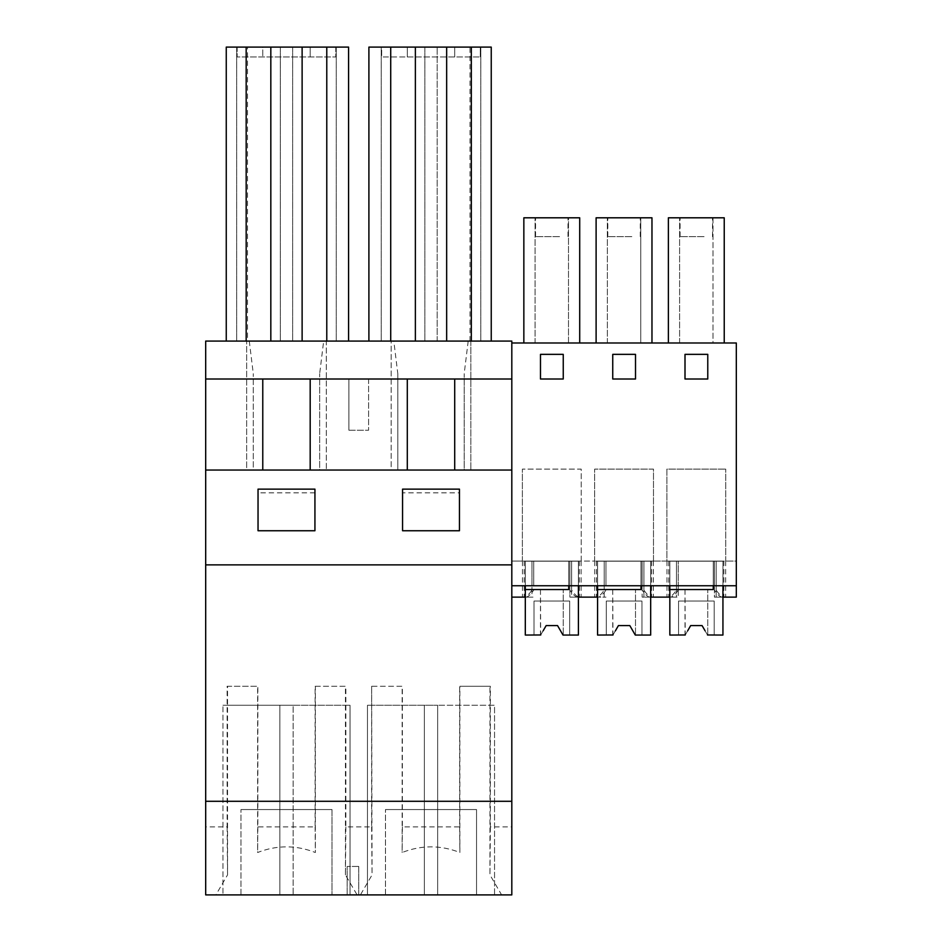 <?xml version="1.0" encoding="UTF-8"?>
<svg xmlns="http://www.w3.org/2000/svg" width="942" height="942" viewBox="0 0 942 942"><rect width="100%" height="100%" fill="white"/><g stroke="black" fill="none" stroke-linecap="round" stroke-linejoin="round"><path stroke-width="0.71" stroke-dasharray="4.71 3.53" d="M358.749 866.452L347.174 866.452L358.749 866.452L358.749 894.9L347.174 894.9L347.174 866.452L347.174 894.9L358.749 894.9L358.749 866.452M205.686 379.014L511.812 379.014L511.812 826.888L490.37 826.888L490.37 686.271L459.649 686.271L459.649 826.888L402.375 826.888L402.375 686.271L371.643 686.271L371.643 826.888L345.855 826.888L345.855 686.271L315.123 686.271L315.123 826.888L257.849 826.888L257.849 686.271L227.116 686.271L227.116 826.888L205.686 826.888L205.686 564.882L511.812 564.882L205.686 564.882L511.812 564.882L511.812 585.747L736.314 585.747L736.314 597.122L736.314 342.982L511.812 342.982L511.812 341.075L391.177 341.075L391.177 470.046L397.807 470.046L397.807 373.68L397.807 470.046L319.668 470.046L319.668 373.68L319.668 470.046L326.309 470.046L246.651 470.046L246.651 341.075L246.651 470.046L253.28 470.046L253.28 373.68L253.28 470.046L205.686 470.046L205.686 341.075L326.309 341.075L326.309 470.046L326.309 341.075L323.671 341.075L319.668 373.68M348.881 430.223L368.605 430.223L348.881 430.223L348.881 379.014L348.881 430.223M368.605 379.014L368.605 430.223L368.605 379.014M323.671 341.075L393.803 341.075L397.807 373.68M723.892 561.091L723.892 597.122C721.737 596.887 719.17 594.543 716.167 590.104L716.167 561.091L716.167 597.122L736.314 597.122L736.314 561.091L725.752 561.091L736.314 561.091L736.314 585.747L511.812 585.747L531.947 585.747L531.947 561.091L531.947 597.122L511.812 597.122L525.306 597.122L525.306 585.747L669.833 585.747L669.833 561.091L725.658 561.091L678.24 561.091L678.24 590.104C675.237 594.543 672.67 596.875 670.527 597.122L668.749 597.122C670.904 596.875 673.471 594.543 676.474 590.104L676.474 561.091L666.995 561.091L723.892 561.091L669.833 561.091L676.474 561.091L676.474 590.104M345.855 826.888L345.431 874.906L357.089 894.9L511.812 894.9L511.812 826.888M371.643 826.888L372.066 874.906L360.409 894.9M315.123 686.271L345.431 686.271L345.431 874.906M257.849 826.888L257.625 852.51C276.866 844.962 296.106 844.962 315.346 852.51L315.346 686.271M227.116 686.271L257.625 686.271L257.625 852.51M310.189 379.014L310.189 470.046L262.771 470.046L262.771 379.014M236.689 47.1L246.168 47.1L236.689 47.1L236.689 341.075L236.689 47.1M280.316 47.1L270.825 47.1L280.316 47.1L280.316 341.075L280.316 47.1M292.644 47.1L302.123 47.1L292.644 47.1L292.644 341.075L292.644 47.1M336.259 47.1L326.78 47.1L336.259 47.1L336.259 341.075L336.259 47.1M326.78 341.075L226.257 341.075L226.257 47.1L348.587 47.1L348.587 341.075L326.78 341.075L326.78 47.1M237.16 47.1L262.771 47.1L237.16 47.1L237.16 56.967L335.788 56.967L237.16 56.967L237.16 47.1M262.771 47.1L335.788 47.1L310.189 47.1L310.189 56.967L310.189 47.1L310.189 56.967L310.189 47.1L262.771 47.1L262.771 56.967L262.771 47.1M258.037 492.843L258.037 530.746L314.934 530.746L314.934 489.133L258.037 489.133L258.037 530.746L314.934 530.746L314.934 492.843L258.037 492.843L258.037 530.746L314.934 530.746L314.934 492.843L258.037 492.843M335.788 47.1L335.788 56.967L335.788 47.1M332.008 809.555L240.964 809.555L332.008 809.555L332.008 894.9L332.008 809.555M293.127 705.24L222.948 705.24L350.024 705.24L293.127 705.24L293.127 894.9L350.024 894.9L279.845 894.9L293.127 894.9L293.127 705.24M246.168 341.075L246.168 47.1M226.257 341.075L247.499 341.075L247.499 47.1M247.499 341.075L348.587 341.075M302.123 341.075L302.123 47.1M270.825 341.075L270.825 47.1M249.277 341.075L253.28 373.68M205.686 564.882L205.686 470.046L262.771 470.046M240.964 894.9L240.964 809.555L240.964 894.9L332.008 894.9L240.964 894.9M350.024 705.24L350.024 894.9L350.024 705.24M222.948 894.9L279.845 894.9L222.948 894.9L222.948 705.24L222.948 894.9M205.686 826.888L205.686 894.9L215.883 894.9L227.54 874.906L227.54 686.271M215.883 894.9L357.089 894.9M227.116 826.888L227.54 874.906M315.123 826.888L315.346 852.51M205.686 470.046L511.812 470.046L511.812 564.882M402.564 530.746L459.46 530.746L459.46 489.133L402.564 489.133L402.564 530.746L459.46 530.746L459.46 492.843L402.564 492.843L402.564 530.746L459.46 530.746L459.46 492.843L402.564 492.843L402.564 530.746M454.703 379.014L454.703 470.046L511.812 470.046L464.194 470.046L464.194 373.68L464.194 470.046L470.835 470.046L391.177 470.046L391.177 341.075L393.803 341.075M446.661 341.075L368.899 341.075L446.661 341.075L446.661 47.1L437.182 47.1L446.661 47.1M511.812 379.014L511.812 470.046M310.189 470.046L454.703 470.046M424.371 894.9L367.474 894.9L437.653 894.9L424.371 894.9L424.371 705.24L367.474 705.24L437.653 705.24L424.371 705.24L424.371 894.9M494.55 894.9L437.653 894.9L494.55 894.9L494.55 705.24L437.653 705.24L494.55 705.24L494.55 894.9M476.534 894.9L385.49 894.9L476.534 894.9L476.534 809.555L385.49 809.555L476.534 809.555L476.534 894.9M468.198 341.075L464.194 373.68M470.835 341.075L470.835 470.046L470.835 341.075M371.643 686.271L372.066 874.906M372.066 686.271L402.152 686.271L402.152 852.51C421.392 844.962 440.632 844.962 459.873 852.51L459.873 686.271L489.958 686.271L489.958 874.906L501.615 894.9M459.649 826.888L459.873 852.51M407.297 56.967L480.314 56.967L381.687 56.967L407.297 56.967L407.297 47.1L407.297 56.967L407.297 47.1L381.687 47.1L381.687 56.967L381.687 47.1L454.703 47.1L454.703 56.967L454.703 47.1L454.703 56.967L454.703 47.1L480.314 47.1L480.314 56.967L480.314 47.1L407.297 47.1L407.297 56.967M491.241 341.075L491.241 47.1L368.899 47.1L368.899 341.075M381.227 47.1L390.718 47.1L381.227 47.1L381.227 341.075L381.227 47.1M424.854 47.1L415.375 47.1L424.854 47.1L424.854 341.075L424.854 47.1M480.809 47.1L471.318 47.1L480.809 47.1L480.809 341.075L480.809 47.1M490.37 826.888L489.958 874.906M402.375 826.888L402.152 852.51M367.474 705.24L367.474 894.9L367.474 705.24M385.49 894.9L385.49 809.555L385.49 894.9M407.297 379.014L407.297 470.046M437.182 341.075L437.182 47.1L437.182 341.075M415.375 341.075L415.375 47.1M390.718 341.075L390.718 47.1M469.999 341.075L469.999 47.1M471.318 341.075L471.318 47.1M714.401 597.122L736.314 597.122L714.401 597.122L714.401 561.091L714.401 597.122M716.167 590.104L716.167 561.091L716.167 597.122L722.938 597.122L722.938 585.747L736.314 585.747L678.24 585.747L678.24 590.104M736.314 585.747L511.812 585.747L736.314 585.747L511.812 585.747L511.812 342.982M563.116 354.357L563.116 379.014L540.355 379.014L540.355 354.357L563.116 354.357L540.355 354.357L540.355 379.014L563.116 379.014L563.116 354.357M684.869 379.014L684.869 354.357L707.63 354.357L707.63 379.014L684.869 379.014L707.63 379.014L707.63 354.357L684.869 354.357L684.869 379.014M635.367 354.357L612.618 354.357L635.367 354.357L635.367 379.014L612.618 379.014L612.618 354.357L612.618 379.014L635.367 379.014L635.367 354.357M666.995 561.091L666.995 597.122L676.474 597.122L676.474 561.091L676.474 597.122L669.833 597.122L669.833 585.747L722.938 585.747L722.938 561.091L722.938 585.747L722.938 561.208L713.259 561.208L722.938 561.208L722.938 635.061L707.536 635.061L722.938 635.061L722.938 561.208L669.833 561.208L669.833 589.539L713.259 589.539L713.259 561.208L713.259 585.747M651.628 561.091L651.628 597.122C649.474 596.875 646.907 594.543 643.904 590.104L643.904 561.091L643.904 597.122L678.24 597.122L669.833 597.122L669.833 561.091L678.24 561.091L668.749 561.091L678.24 561.091L678.24 597.122L678.24 561.091L678.24 585.747L642.138 585.747L642.138 561.091L642.138 590.104L642.138 585.747L604.211 585.747L604.211 561.091L604.211 597.122L597.569 597.122L597.569 561.091L604.211 561.091L594.732 561.091L604.211 561.091L604.211 590.104L604.211 585.747L569.886 585.747L569.886 561.091L569.886 590.104L569.886 585.747L531.947 585.747L531.947 590.104L531.947 561.091L522.469 561.091L579.365 561.091L569.886 561.091L569.886 597.122L597.569 597.122L597.569 561.091L650.675 561.091L596.486 561.091L650.675 561.091L650.675 585.747L650.675 561.091L642.138 561.091L651.628 561.091L642.138 561.091L642.138 597.122L670.527 597.122M666.995 597.122L668.773 597.122L668.749 561.091M660.189 597.122L642.138 597.122L642.138 561.091L604.211 561.091L604.211 597.122L596.51 597.122C598.641 596.887 601.208 594.543 604.211 590.104M714.401 585.747L714.401 561.091L714.401 585.747M653.489 561.091L666.889 561.091L666.889 469.104L725.752 469.104L666.889 469.104L666.889 561.091L653.489 561.091L653.489 469.104L594.638 469.104L653.489 469.104L653.489 561.091M643.904 590.104L643.904 561.091L643.904 597.122L650.675 597.122L650.675 561.208L640.996 561.208L650.675 561.208L650.675 635.061L635.285 635.061L650.675 635.061L650.675 561.208L597.569 561.208L597.569 589.539L640.996 589.539L640.996 561.208L640.996 585.747M724.233 342.982L713.012 342.982L713.012 217.802L724.233 217.802L724.233 342.982L713.012 342.982L713.012 217.802L668.373 217.802L668.373 342.982L724.233 342.982L724.233 217.802L668.373 217.802L724.233 217.802L724.233 342.982L668.373 342.982L713.012 342.982L679.606 342.982L679.606 217.802L679.606 342.982L668.373 342.982L668.373 217.802L668.373 342.982M704.086 236.654L680.089 236.654L704.086 236.654M688.531 217.802L712.529 217.802L688.531 217.802M685.011 354.357L685.011 379.014L707.772 379.014L707.772 354.357L685.011 354.357M669.833 585.747L669.833 597.122M722.938 597.122L722.938 561.091L722.938 597.122M725.752 561.091L725.752 469.104L725.752 561.091M722.114 597.122C719.971 596.887 717.404 594.543 714.401 590.104M523.846 342.982L523.846 217.802L579.707 217.802L523.846 217.802L523.846 342.982L579.707 342.982L568.485 342.982L568.485 217.802L523.846 217.802L523.846 342.982L579.707 342.982L523.846 342.982L568.485 342.982L568.485 217.802L579.707 217.802L579.707 342.982M596.109 342.982L596.109 217.802L607.343 217.802L596.109 217.802L596.109 342.982L651.97 342.982L596.109 342.982L651.97 342.982L596.109 342.982L596.109 217.802L651.97 217.802L651.97 342.982M594.638 561.091L594.638 469.104L594.638 561.091L581.226 561.091L581.226 469.104L522.374 469.104L581.226 469.104L581.226 561.091L594.638 561.091M522.374 561.091L522.374 469.104L522.374 561.091L511.812 561.091L522.374 561.091M511.812 585.747L525.306 585.747L525.306 561.091L578.412 561.091L524.235 561.091L533.714 561.091L525.306 561.091L531.947 561.091L531.947 597.122L525.306 597.122L525.306 561.091L578.412 561.091L578.412 585.747L578.412 561.091L569.886 561.091L569.886 597.122L596.51 597.122M649.85 597.122C647.707 596.875 645.14 594.543 642.138 590.104M605.977 585.747L605.977 561.091L605.977 585.747M643.904 561.091L653.395 561.091L643.904 561.091M597.569 585.747L597.569 561.091L597.569 597.122L605.977 597.122L598.264 597.122C600.407 596.887 602.974 594.543 605.977 590.104M631.823 236.654L607.826 236.654L631.823 236.654M612.747 354.357L612.747 379.014L635.509 379.014L635.509 354.357L612.747 354.357M616.268 217.802L640.266 217.802L616.268 217.802M640.748 217.802L607.343 217.802L651.97 217.802L640.748 217.802L640.748 342.982L640.748 217.802M607.343 342.982L607.343 217.802L607.343 342.982M571.641 590.104L571.641 561.091L571.641 597.122L579.354 597.122C577.211 596.875 574.644 594.543 571.641 590.104L571.641 561.091L571.641 597.122L578.412 597.122L578.412 561.208L568.732 561.208L578.412 561.208L578.412 635.061L563.022 635.061L578.412 635.061L578.412 561.208L525.306 561.208L525.306 589.539L568.732 589.539L568.732 561.208L568.732 585.747M579.354 597.122L598.264 597.122M650.675 597.122L650.675 561.091L650.675 597.122M577.587 597.122C575.444 596.875 572.877 594.543 569.886 590.104M533.714 585.747L533.714 561.091L533.714 585.747M571.641 561.091L581.132 561.091L571.641 561.091M511.812 597.122L533.714 597.122L525.306 597.122L525.306 561.091L525.306 585.747M526.013 597.122C528.144 596.887 530.711 594.543 533.714 590.104M559.56 236.654L535.562 236.654L559.56 236.654M540.484 354.357L540.484 379.014L563.245 379.014L563.245 354.357L540.484 354.357M544.005 217.802L568.002 217.802L544.005 217.802M535.08 342.982L535.08 217.802L535.08 342.982M524.235 561.091L524.235 597.122C526.378 596.887 528.945 594.543 531.947 590.104M578.412 597.122L578.412 561.091L578.412 597.122M543.145 630.81L546.16 625.582L557.546 625.582L546.16 625.582L557.546 625.582L560.561 630.81M540.472 589.539L540.472 635.061L546.16 625.582L557.546 625.582L563.022 635.061L557.546 625.582L563.022 635.061L557.546 625.582L563.022 635.061L569.686 635.061L569.686 601.043L534.02 601.043L534.02 635.061L540.684 635.061L540.472 589.539L563.234 589.539L563.234 635.061L563.234 589.539L540.472 589.539M540.743 634.967L543.593 630.021M562.963 634.967L560.113 630.033M525.306 635.061L534.02 635.061L534.02 601.043L569.686 601.043L534.02 601.043L534.02 635.061L534.02 601.043L569.686 601.043L569.686 635.061L578.412 635.061L578.412 561.208L525.306 561.208L568.732 561.208L568.732 589.539L525.306 589.539L568.732 589.539L568.732 561.208L525.306 561.208L525.306 635.061L525.306 561.208L525.306 635.061L540.684 635.061L546.16 625.582L540.684 635.061L546.16 625.582L540.684 635.061L525.306 635.061M569.686 635.061L569.686 601.043L569.686 635.061M615.409 630.81L618.423 625.582L629.809 625.582L618.423 625.582L629.809 625.582L632.824 630.81M612.736 589.539L612.736 635.061L618.423 625.582L629.809 625.582L635.285 635.061L629.809 625.582L635.285 635.061L629.809 625.582L635.285 635.061L641.949 635.061L641.949 601.043L606.283 601.043L606.283 635.061L612.948 635.061L612.736 589.539L635.497 589.539L635.497 635.061L635.497 589.539L612.736 589.539M613.007 634.967L615.856 630.021M635.226 634.967L632.376 630.033M597.569 635.061L606.283 635.061L606.283 601.043L641.949 601.043L606.283 601.043L606.283 635.061L606.283 601.043L641.949 601.043L641.949 635.061L650.675 635.061L650.675 561.208L597.569 561.208L640.996 561.208L640.996 589.539L597.569 589.539L640.996 589.539L640.996 561.208L597.569 561.208L597.569 635.061L597.569 561.208L597.569 635.061L612.948 635.061L618.423 625.582L612.948 635.061L618.423 625.582L612.948 635.061L597.569 635.061M641.949 635.061L641.949 601.043L641.949 635.061M687.672 630.81L690.686 625.582L702.073 625.582L690.686 625.582L702.073 625.582L705.087 630.81M684.999 589.539L684.999 635.061L690.686 625.582L702.073 625.582L707.548 635.061L702.073 625.582L707.548 635.061L702.073 625.582L707.548 635.061L714.201 635.061L714.201 601.043L678.546 601.043L678.546 635.061L685.211 635.061L684.999 589.539L707.76 589.539L707.76 635.061L707.76 589.539L684.999 589.539M685.27 634.967L688.119 630.021M707.489 634.967L704.64 630.033M669.833 635.061L678.546 635.061L678.546 601.043L714.201 601.043L678.546 601.043L678.546 635.061L678.546 601.043L714.201 601.043L714.201 635.061L722.938 635.061L722.938 561.208L669.833 561.208L713.259 561.208L713.259 589.539L669.833 589.539L713.259 589.539L713.259 561.208L669.833 561.208L669.833 635.061L669.833 561.208L669.833 635.061L685.211 635.061L690.686 625.582L685.211 635.061L690.686 625.582L685.211 635.061L669.833 635.061M714.201 635.061L714.201 601.043L714.201 635.061M279.845 705.24L279.845 894.9L279.845 705.24M437.653 705.24L437.653 894.9L437.653 705.24M680.089 236.654L680.089 217.802L680.089 236.654M712.529 236.654L712.529 217.802L712.529 236.654M725.658 561.091L725.658 597.122M596.486 561.091L596.486 597.122M594.732 561.091L594.732 597.122M640.266 236.654L640.266 217.802L640.266 236.654M607.826 236.654L607.826 217.802L607.826 236.654M653.395 561.091L653.395 597.122M579.365 561.091L579.365 597.122M568.002 236.654L568.002 217.802L568.002 236.654M535.562 236.654L535.562 217.802L535.562 236.654M522.469 561.091L522.469 597.122M581.132 561.091L581.132 597.122"/><path stroke-width="1.41" d="M205.686 379.014L205.686 801.289L511.812 801.289L511.812 341.075L205.686 341.075L205.686 379.014L511.812 379.014M310.189 470.046L310.189 379.014M348.587 341.075L348.587 47.1L226.257 47.1L226.257 341.075M246.168 341.075L246.168 47.1M326.78 341.075L326.78 47.1M302.123 341.075L302.123 47.1M270.825 341.075L270.825 47.1M262.771 470.046L262.771 379.014M258.037 530.746L258.037 489.133L314.934 489.133L314.934 530.746L258.037 530.746M511.812 801.289L511.812 894.9L205.686 894.9L205.686 801.289M407.297 470.046L407.297 379.014M205.686 470.046L511.812 470.046M205.686 564.882L511.812 564.882M402.564 530.746L459.46 530.746L459.46 489.133L402.564 489.133L402.564 530.746M454.703 470.046L454.703 379.014M491.241 341.075L491.241 47.1L368.899 47.1L368.899 341.075M446.661 341.075L446.661 47.1M415.375 341.075L415.375 47.1M390.718 341.075L390.718 47.1M471.318 341.075L471.318 47.1M511.812 585.747L736.314 585.747L736.314 342.982L511.812 342.982M736.314 585.747L736.314 597.122L722.938 597.122L722.938 585.747L722.938 635.061L707.489 634.967M615.856 630.021L618.423 625.582L629.809 625.582L635.285 635.061L650.675 635.061L650.675 585.747L650.675 597.122L669.833 597.122L669.833 585.747M660.189 597.122L669.833 597.122M668.373 342.982L668.373 217.802L724.233 217.802L724.233 342.982M685.011 379.014L707.772 379.014L707.772 354.357L685.011 354.357L685.011 379.014M540.484 354.357L540.484 379.014L563.245 379.014L563.245 354.357L540.484 354.357M635.509 354.357L612.747 354.357L612.747 379.014L635.509 379.014L635.509 354.357M543.593 630.021L546.16 625.582L557.546 625.582L563.022 635.061L578.412 635.061L578.412 585.747L578.412 597.122L597.569 597.122L597.569 585.747M596.109 342.982L596.109 217.802L651.97 217.802L651.97 342.982M523.846 342.982L523.846 217.802L579.707 217.802L579.707 342.982M511.812 597.122L525.306 597.122L525.306 585.747M568.732 585.747L568.732 589.539L525.306 589.539L525.306 635.061L540.743 634.967M560.561 630.81L562.963 634.967M560.113 630.033L557.546 625.582L546.16 625.582L557.546 625.582L546.16 625.582L543.145 630.81M640.996 585.747L640.996 589.539L597.569 589.539L597.569 635.061L613.007 634.967M632.824 630.81L635.226 634.967M632.376 630.033L629.809 625.582L618.423 625.582L629.809 625.582L618.423 625.582L615.409 630.81M688.119 630.021L690.686 625.582L702.073 625.582L705.087 630.81M713.259 585.747L713.259 589.539L669.833 589.539L669.833 635.061L685.27 634.967M704.64 630.033L702.073 625.582L690.686 625.582L702.073 625.582L690.686 625.582L687.672 630.81"/></g></svg>
